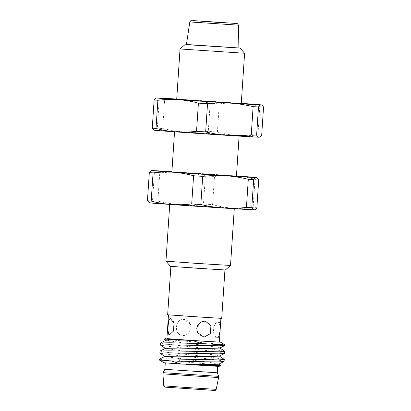 <?xml version="1.0" encoding="UTF-8"?>
<svg xmlns="http://www.w3.org/2000/svg" width="411" height="411" viewBox="0 0 411 411"><rect width="100%" height="100%" fill="white"/><g stroke="black" fill="none" stroke-linecap="round" stroke-linejoin="round"><path stroke-width="0.31" stroke-dasharray="2.06 1.54" d="M225.207 345.276L224.129 344.819L225.228 344.942M224.668 353.347L220.805 352.361L210.078 350.937L166.07 346.077L160.439 345.091M160.521 343.015L165.612 343.992L209.009 348.79L224.709 351.215M224.134 361.418L220.27 360.426L209.538 359.009L165.535 354.148L159.9 353.162M159.982 351.086L165.063 352.057L208.475 356.861L224.175 359.286M171.885 171.916L236.438 176.201M193.622 132.666L174.562 131.571L184.01 132.332L239.115 135.861L193.622 132.666M165.957 261.175L230.509 265.465M188.798 205.289L169.743 204.19L179.186 204.95L234.291 208.48L188.798 205.289M176.709 99.298L241.257 103.582M180.049 48.966L244.602 53.255M167.662 314.78L221.724 318.371M192.651 316.588L176.16 315.237L220.918 318.314L192.651 316.588M186.43 44.48L238.873 47.964M238.873 48.01L186.424 44.527M170.478 266.338L225.346 269.986M186.841 267.284L224.94 269.955L178.79 267.001L170.878 266.369L186.841 267.284M170.544 318.679L170.58 318.684C171.993 318.921 173.165 320.416 174.115 323.169L173.488 331.158L169.512 334.821M203.984 337.184L198.744 334.431L196.741 328.61L199.582 323.031L205.295 321.063M219.906 329.987L220.034 326.103L218.282 321.726L216.828 322.234L215.236 323.868L213.931 326.396L213.299 329.463L213.52 332.591L214.475 335.278L215.837 337.138L217.249 337.868L219.155 335.633L219.906 329.987M191.094 327.937L190.329 324.002L183.851 319.362L180.953 319.799L178.641 321.407L177.064 323.93L176.37 326.997L176.653 330.125L177.886 332.818L179.967 334.703L182.571 335.489L188.253 333.521L191.094 327.937M190.293 324.002C188.849 321.258 186.692 319.712 183.815 319.362C174.916 318.155 173.591 335.273 182.541 335.484C187.925 336.162 193.206 329.355 190.293 324.002M220.111 326.108C220.132 323.395 219.546 321.936 218.354 321.731C212.841 320.883 211.799 338.022 217.327 337.873C219.654 338.258 220.044 331.225 220.111 326.108M166.892 338.638L219.335 342.122M166.892 338.592L219.34 342.075M164.205 339.193L180.727 340.791C197.172 342.193 219.32 344.064 224.129 344.819M219.638 348.086L219.654 347.819L206.445 345.594L181.826 342.728L166.044 340.257M219.099 356.152L219.12 355.89L205.911 353.666L181.292 350.799L165.505 348.328M218.565 364.223L218.585 363.956L205.372 361.737L180.758 358.865L164.97 356.394M159.447 359.152L166.455 360.375L206.63 363.848L220.902 365.518M166.455 360.375L159.391 360.021M164.071 362.764L218.94 366.407M189.461 364.598L172.969 363.247L217.727 366.324L189.461 364.598M164.852 369.304L217.301 372.787M163.008 372.659L218.683 376.358M218.606 377.57L162.931 373.871M149.573 202.854A52.562 0.303 -176.2 0 1 149.84 202.839A52.562 0.303 -176.2 0 1 180.537 204.632A52.562 0.303 -176.2 0 1 232.713 208.13A52.562 0.303 -176.2 0 1 254.455 209.821M236.453 175.965A52.562 0.303 3.8 0 0 234.856 175.851A52.562 0.303 3.8 0 0 182.679 172.358A52.562 0.303 3.8 0 0 171.901 171.68M151.52 170.627L151.983 170.565C152.784 170.56 153.586 171.253 154.382 172.646A58.223 0.334 -176.2 0 1 159.745 172.959C167.832 172.086 175.476 171.885 182.679 172.358C189.887 172.805 197.439 173.976 205.341 175.867A58.223 0.334 -176.2 0 1 214.46 176.478C221.657 175.6 228.454 175.389 234.856 175.851C241.262 176.293 247.972 177.46 254.979 179.34A58.223 0.334 -176.2 0 1 258.735 179.638M256.865 207.802A58.223 0.334 3.8 0 0 253.109 207.504C245.917 208.382 239.115 208.593 232.713 208.13C226.312 207.689 219.602 206.528 212.59 204.642A58.223 0.334 3.8 0 0 203.471 204.031C195.384 204.904 187.74 205.104 180.537 204.632C173.329 204.185 165.777 203.013 157.875 201.123A58.223 0.334 3.8 0 0 152.512 200.809C151.531 202.181 150.642 202.854 149.84 202.839L149.224 202.7M157.875 201.123L159.745 172.959M154.382 172.646L152.512 200.809M254.979 179.34L253.109 207.504M212.59 204.642L214.46 176.478M205.341 175.867L203.471 204.031M154.397 130.236A52.562 0.303 -176.2 0 1 154.664 130.22A52.562 0.303 -176.2 0 1 185.361 132.013A52.562 0.303 -176.2 0 1 237.537 135.512A52.562 0.303 -176.2 0 1 259.279 137.202M241.278 103.346A52.562 0.303 3.8 0 0 239.68 103.233A52.562 0.303 3.8 0 0 187.503 99.739A52.562 0.303 3.8 0 0 176.725 99.061M156.344 98.008L156.807 97.946C157.608 97.941 158.41 98.635 159.206 100.027A58.223 0.334 -176.2 0 1 164.57 100.341C172.656 99.467 180.301 99.267 187.503 99.739C194.711 100.186 202.263 101.358 210.165 103.248A58.223 0.334 -176.2 0 1 219.284 103.86C226.482 102.981 233.278 102.771 239.68 103.233C246.086 103.675 252.791 104.836 259.803 106.721A58.223 0.334 -176.2 0 1 263.559 107.019M261.689 135.183A58.223 0.334 3.8 0 0 257.933 134.885C250.741 135.764 243.939 135.974 237.537 135.512C231.131 135.07 224.427 133.904 217.414 132.023A58.223 0.334 3.8 0 0 208.295 131.412C200.208 132.285 192.564 132.486 185.361 132.013C178.153 131.566 170.601 130.395 162.699 128.504A58.223 0.334 3.8 0 0 157.336 128.191C156.355 129.563 155.461 130.236 154.664 130.22L154.048 130.082M162.699 128.504L164.57 100.341M159.206 100.027L157.336 128.191M259.803 106.721L257.933 134.885M217.414 132.023L219.284 103.86M210.165 103.248L208.295 131.412M178.544 361.408L180.758 358.865L178.939 355.679M163.768 385.862L216.186 389.345M187.961 388.806L191.834 388.775L187.961 388.806M238.488 25.158L189.825 21.927"/><path stroke-width="0.62" d="M190.272 345.271L219.217 345.785L225.1 345.389L225.228 344.942L201.508 343.545L169.82 342.764L160.583 342.954L160.388 345.024L169.029 344.762L190.272 345.271M189.738 353.337L218.698 353.85L224.565 353.455L224.802 351.338L219.623 351.831L169.286 350.835L160.043 351.025L159.848 353.095L168.495 352.833L189.738 353.337M165.494 348.492L160.388 345.024M219.654 347.819L224.802 351.338M224.031 361.526L218.164 361.921L204.848 361.793L171.346 360.956L181.128 364.043L202.628 364.655L218.565 364.223L224.026 361.526L224.267 359.409L219.089 359.902L168.746 358.901L159.509 359.091L159.391 360.021L171.346 360.956M164.96 356.558L159.848 353.095M219.12 355.89L224.267 359.409M239.099 136.098L236.438 176.201L204.149 174.243L171.885 171.916L174.547 131.808M234.275 208.716L230.509 265.465L198.22 263.508L165.957 261.18L169.722 204.426M241.257 103.582L176.709 99.298L180.049 48.966L244.602 53.255L241.257 103.582M224.94 269.986L221.724 318.371L194.686 316.732L167.662 314.78L170.878 266.395M238.873 47.964L186.43 44.48M235.154 23.401L196.273 20.791L190.699 20.725L189.825 21.927L186.424 44.527L194.095 45.143L238.873 48.01L238.488 25.158L237.579 23.73L235.298 23.412M230.504 265.465L225.346 269.986L197.902 268.321L170.478 266.338L165.957 261.18M169.512 334.821L168.474 334.112L167.924 332.309L167.924 326.565L168.685 320.899L169.46 319.213L170.544 318.679M205.274 321.063L210.941 325.635L210.257 333.681L204.005 337.184L210.283 333.696L210.977 325.635L205.295 321.063L202.253 321.489L199.571 323.067L197.624 325.558L196.777 328.615L197.542 332.55L204.02 337.184M167.724 330.444L169.476 334.816L173.411 331.153L174.038 323.164L170.508 318.679L169.389 319.208L168.608 320.893L167.724 330.444M220.918 318.355L219.335 342.122L191.069 340.39L166.892 338.638L168.469 314.872M166.029 340.421L164.21 339.173L169.512 339.26L220.548 342.199L225.228 344.942M182.736 339.835L166.892 338.592M219.34 342.075L220.548 342.199M201.508 343.545L192.435 340.488M160.578 342.954L166.044 340.257L172.712 339.959L187.575 340.164M160.043 351.025L165.505 348.328L178.693 348.086L203.702 348.518L219.638 348.086L225.1 345.389M159.509 359.096L164.97 356.394L178.158 356.157L203.168 356.584L219.099 356.152L224.56 353.455M218.585 363.956L220.887 365.59L203.003 365.225L185.967 364.367M181.128 364.043L164.071 362.764L159.391 360.021M220.887 365.59L218.94 366.407L190.827 364.696M218.683 376.358L217.301 372.787L164.852 369.304L163.008 372.659L162.931 373.871L218.606 377.57L218.683 376.358L163.008 372.659M254.193 209.831A52.562 0.303 -176.2 0 1 223.497 208.038A52.562 0.303 -176.2 0 1 171.32 204.539A52.562 0.303 -176.2 0 1 149.573 202.854L147.441 200.758A58.223 0.334 3.8 0 0 151.197 201.056C158.209 202.936 164.914 204.097 171.32 204.539C177.722 205.002 184.518 204.791 191.716 203.913A58.223 0.334 3.8 0 0 200.835 204.524C208.737 206.414 216.289 207.586 223.497 208.038C230.699 208.505 238.344 208.305 246.43 207.437A58.223 0.334 3.8 0 0 251.794 207.75C252.59 209.137 253.392 209.831 254.193 209.831L254.455 209.821A52.562 0.303 -176.2 0 1 254.193 209.831C254.995 209.846 255.883 209.173 256.865 207.802L258.735 179.638L256.952 177.691L256.336 177.557A52.562 0.303 3.8 0 0 256.603 177.537A52.562 0.303 3.8 0 0 236.453 175.965M151.983 170.565A52.562 0.303 3.8 0 0 151.721 170.57A52.562 0.303 3.8 0 0 173.463 172.266A52.562 0.303 3.8 0 0 225.639 175.759A52.562 0.303 3.8 0 0 256.336 177.557C255.539 177.537 254.645 178.215 253.664 179.586A58.223 0.334 -176.2 0 1 248.301 179.273C240.399 177.382 232.847 176.211 225.639 175.759C218.436 175.292 210.792 175.492 202.705 176.36A58.223 0.334 -176.2 0 1 193.586 175.749C186.573 173.868 179.869 172.707 173.463 172.266C167.061 171.803 160.259 172.014 153.067 172.892A58.223 0.334 -176.2 0 1 149.311 172.594C150.292 171.223 151.181 170.544 151.983 170.565A52.562 0.303 3.8 0 1 171.901 171.68M147.441 200.758L149.311 172.594M153.067 172.892L151.197 201.056M191.716 203.913L193.586 175.749M202.705 176.36L200.835 204.524M246.43 207.437L248.301 179.273M253.664 179.586L251.794 207.75M259.017 137.212A52.562 0.303 -176.2 0 1 228.321 135.419A52.562 0.303 -176.2 0 1 176.144 131.921A52.562 0.303 -176.2 0 1 154.397 130.236L152.265 128.14A58.223 0.334 3.8 0 0 156.021 128.438C163.028 130.318 169.738 131.479 176.144 131.921C182.546 132.383 189.343 132.172 196.54 131.294A58.223 0.334 3.8 0 0 205.659 131.905C213.561 133.796 221.113 134.967 228.321 135.419C235.524 135.887 243.168 135.687 251.255 134.818A58.223 0.334 3.8 0 0 256.618 135.132C257.414 136.519 258.216 137.212 259.017 137.212L259.279 137.202A52.562 0.303 -176.2 0 1 259.017 137.212C259.819 137.228 260.708 136.555 261.689 135.183L263.559 107.019L261.776 105.072L261.16 104.939A52.562 0.303 3.8 0 0 261.427 104.918A52.562 0.303 3.8 0 0 241.278 103.346M156.807 97.946A52.562 0.303 3.8 0 0 156.545 97.952A52.562 0.303 3.8 0 0 178.287 99.647A52.562 0.303 3.8 0 0 230.463 103.14A52.562 0.303 3.8 0 0 261.16 104.939C260.358 104.918 259.469 105.596 258.488 106.968A58.223 0.334 -176.2 0 1 253.125 106.654C245.223 104.764 237.671 103.593 230.463 103.14C223.26 102.673 215.616 102.873 207.529 103.742A58.223 0.334 -176.2 0 1 198.41 103.13C191.398 101.25 184.688 100.089 178.287 99.647C171.885 99.185 165.083 99.39 157.891 100.274A58.223 0.334 -176.2 0 1 154.135 99.976C155.117 98.604 156.005 97.926 156.807 97.946A52.562 0.303 3.8 0 1 176.725 99.061M152.265 128.14L154.135 99.976M157.891 100.274L156.021 128.438M196.54 131.294L198.41 103.13M207.529 103.742L205.659 131.905M251.255 134.818L253.125 106.654M258.488 106.968L256.618 135.132M218.606 377.57L216.186 389.345L187.935 387.619L163.768 385.862L162.931 373.871M223.563 22.8L193.016 20.607L223.563 22.8M189.825 21.927L238.488 25.158M185.212 44.445L180.049 48.966M240.081 48.092L244.602 53.255M165.679 338.556L164.21 339.173M165.279 362.887L164.852 369.304M217.727 366.371L217.301 372.792M216.186 389.345C215.379 390.424 214.917 390.789 214.794 390.45L164.945 387.136L163.768 385.862M256.603 177.537L256.952 177.691M261.427 104.918L261.776 105.072"/></g></svg>
